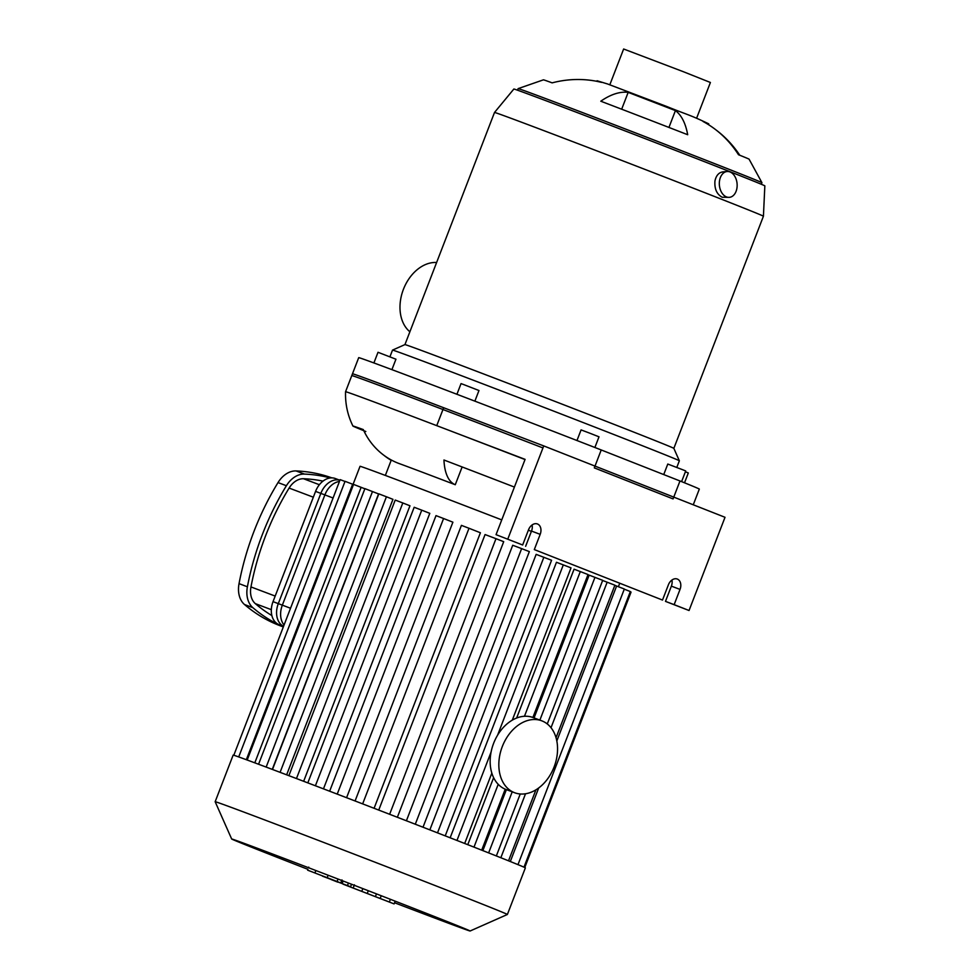 <?xml version="1.0" encoding="UTF-8"?>
<svg xmlns="http://www.w3.org/2000/svg" width="980" height="980" viewBox="0 0 980 980"><rect width="100%" height="100%" fill="white"/><g stroke="black" fill="none" stroke-linecap="round" stroke-linejoin="round"><path stroke-width="1.47" d="M391.914 369.644L395.945 359.207L378.011 352.286L373.895 362.943M474.871 401.151L478.975 390.518L463.54 384.515L461.041 383.609L456.925 394.279M594.885 447.493L599.001 436.81L589.85 433.209L581.079 429.902L576.975 440.522M681.602 481.621L685.718 470.964L682.95 469.837L667.784 464.042L663.73 474.577M684.518 482.809L688.315 472.96L685.4 471.784M601.218 449.955L679.985 480.972L673.064 498.906L594.309 467.889L601.218 449.955A182.55 1.323 -158.9 0 0 358.704 357.663L351.783 375.585A182.55 1.323 -158.9 0 1 542.957 447.946M628.168 92.365L675.428 110.593A115.26 46.146 111.3 0 1 687.691 134.726A110.226 0.796 -158.9 0 0 600.789 101.21A115.26 51.254 -69.1 0 1 628.168 92.365L621.675 109.209M675.428 110.593L668.936 127.437M596.759 81.291L601.708 82.394A115.26 105.62 110.2 0 0 552.144 82.859A110.226 0.796 -158.9 0 0 543.435 79.833L518.138 88.617A130.671 0.943 -158.9 0 1 551.985 100.977A130.671 0.943 -158.9 0 1 685.24 152.157A130.671 0.943 -158.9 0 1 761.938 182.684A130.671 0.943 -158.9 0 0 761.938 182.684L749.1 159.189A110.226 0.796 -158.9 0 0 738.504 154.73A115.26 103.243 -68.1 0 0 703.064 121.483L708.736 123.847L708.54 124.681M716.258 130.12A115.26 105.62 -69.8 0 1 739.778 155.244M726.45 196.907A12.973 8.881 -95 0 1 719.32 183.076A12.973 8.881 -95 0 1 727.099 171.512A12.973 8.881 -95 0 1 737.083 183.652A12.973 8.881 -95 0 1 729.377 197.347A12.973 8.881 -95 0 1 726.45 196.907M729.377 197.347L722.272 197.274C716.809 194.359 714.371 188.944 714.947 181.031C716.111 175.579 718.744 172.541 722.86 171.88L727.099 171.512M436.627 262.493A38.147 27.624 110.7 0 0 403.417 289.333A38.147 27.624 110.7 0 0 409.885 331.779M494.52 112.455A144.121 1.041 -158.9 0 1 531.858 126.102A144.121 1.041 -158.9 0 1 679.103 182.648A144.121 1.041 -158.9 0 1 763.42 216.213A144.121 1.041 -158.9 0 0 763.42 216.213L764.841 185.869A134.505 0.968 -158.9 0 0 686.135 154.534A134.505 0.968 -158.9 0 0 548.714 101.761A134.505 0.968 -158.9 0 0 513.863 89.021L494.52 112.455L404.936 344.605L392.527 350.105A153.725 1.115 -158.9 0 0 392.515 350.117L389.93 356.818M763.42 216.225L673.848 448.362A144.121 1.041 -158.9 0 0 673.848 448.362A144.121 1.041 -158.9 0 0 589.213 414.675A144.121 1.041 -158.9 0 0 442.274 358.251A144.121 1.041 -158.9 0 0 404.948 344.605M673.848 448.362L679.348 460.784A153.725 1.115 -158.9 0 0 679.348 460.784A153.725 1.115 -158.9 0 0 589.078 424.855A153.725 1.115 -158.9 0 0 432.352 364.658A153.725 1.115 -158.9 0 0 392.527 350.105M693.264 504.798L699.328 489.094A182.55 1.323 -158.9 0 0 679.985 480.972M696.596 118.262L710.402 82.479L683.244 71.663L623.635 49L609.83 84.77M365.822 431.519A163.329 1.176 21.1 0 1 352.923 426.043A163.329 1.176 21.1 0 1 363.286 429.571A71.099 66.334 110 0 0 398.333 463.258A115.297 0.833 21.1 0 1 455.271 484.733L462.131 466.958M455.271 484.733A71.099 28.8 -69.1 0 1 443.952 460A163.329 1.176 21.1 0 1 514.414 487.072M391.179 460.318A71.099 64.999 112 0 1 384.025 455.382M356.928 427.292A163.329 1.176 -158.9 0 0 363.482 430M352.923 426.043A163.329 1.176 21.1 0 1 352.923 426.031C347.606 415.214 345.156 403.785 345.56 391.731A182.55 1.323 21.1 0 1 345.56 391.718A182.55 1.323 21.1 0 1 436.737 425.651A182.55 1.323 21.1 0 1 525.023 459.559M674.154 604.648L689.05 610.516L725.016 517.293L543.741 445.912L443.658 407.729L436.737 425.651L525.096 459.363L496.052 534.663L522.659 544.99L528.538 529.751A8.649 6.26 -69.3 0 1 537.42 523.957A8.649 6.26 -69.3 0 1 540.188 534.345L534.308 549.584L662.505 600.066L668.385 584.827A8.649 6.26 -69.3 0 1 677.266 579.033A8.649 6.26 -69.3 0 1 680.034 589.409L674.154 604.648L665.481 601.377L671.361 586.138A8.649 6.26 110.7 0 0 671.925 580.05M534.308 549.584L662.505 600.066M689.05 610.516L665.481 601.377M543.741 445.912L507.775 539.135M525.635 546.313L531.515 531.074A8.649 6.26 110.7 0 0 532.079 524.974M496.052 534.663L522.659 544.99M443.658 407.729A182.55 1.323 -158.9 0 0 352.482 373.797L345.56 391.718M283.514 626.428L279.067 624.677A19.22 13.916 -69.3 0 1 273.04 601.647L315.572 491.397A19.22 13.916 -69.3 0 1 335.307 478.522A19.22 13.916 -69.3 0 1 335.442 478.571L339.913 480.261A19.22 13.916 110.7 0 0 320.84 493.381L278.296 603.631A19.22 13.916 110.7 0 0 283.563 626.318M258.561 764.241L364.915 488.628L378.562 493.92L272.269 769.386M501.748 519.89A142.198 1.029 -158.9 0 0 396.876 479.759A142.198 1.029 -158.9 0 0 360.04 466.309L353.057 484.377M531.393 531.368A142.198 1.029 -158.9 0 0 528.367 530.192M280.084 772.338L386.414 496.762L392.943 499.335L286.638 774.825M296.462 778.549L402.805 502.961L409.959 505.778L303.653 781.293M315.413 785.764L421.755 510.163L429.791 513.336L323.474 788.851M337.23 794.119L443.585 518.518L452.895 522.181L346.577 797.708M362.649 803.882L469.004 528.269L480.408 532.765L374.091 808.292M378.746 810.08L485.063 534.553L495.99 538.682L503.708 541.683L397.365 817.271M406.406 820.774L512.724 545.26L521.642 548.616L529.359 551.618L423.017 827.218M429.853 829.876L536.158 554.362L551.569 560.266L445.226 835.867M450.151 837.79L556.456 562.275L571.034 567.861L512.271 720.153M467.766 844.674L493.626 777.655M516.632 718.022L574.072 569.184L588.037 574.549L532.887 717.47M482.858 850.616L506.391 789.623M534.063 717.911L589.152 575.138L602.688 580.332L547.269 723.951M233.804 755.261L340.158 479.637L344.997 481.462M247.193 760.014L353.547 484.402L364.854 488.775M238.704 756.928L345.058 481.315L353.486 484.549M386.414 496.762L378.831 493.859L272.489 769.471M394.548 902.752A127.78 0.919 -158.9 0 0 470.106 931L507.371 914.487L525.366 867.876A156.604 1.127 -158.9 0 0 523.945 867.153A156.604 1.127 -158.9 0 0 517.746 864.544A156.604 1.127 -158.9 0 0 508.008 860.599A156.604 1.127 -158.9 0 0 495.415 855.577A156.604 1.127 -158.9 0 0 480.31 849.611A156.604 1.127 -158.9 0 0 462.756 842.714A156.604 1.127 -158.9 0 0 442.678 834.874A156.604 1.127 -158.9 0 0 419.759 825.956A156.604 1.127 -158.9 0 0 393.299 815.703A156.604 1.127 -158.9 0 0 358.925 802.448A156.604 1.127 -158.9 0 0 332.698 792.379A156.604 1.127 -158.9 0 0 310.182 783.78A156.604 1.127 -158.9 0 0 290.631 776.332A156.604 1.127 -158.9 0 0 273.726 769.937A156.604 1.127 -158.9 0 0 259.357 764.535A156.604 1.127 -158.9 0 0 247.634 760.186A156.604 1.127 -158.9 0 0 238.875 756.989A156.604 1.127 -158.9 0 0 233.828 755.261A156.604 1.127 -158.9 0 0 233.142 755.115L215.159 801.726A156.604 1.127 -158.9 0 0 215.159 801.738L231.672 839.003A127.78 0.919 -158.9 0 0 307.904 869.334M630.25 591.773L631.059 592.104L524.778 867.533M556.04 737.72L614.889 585.195L602.639 580.479M517.979 864.642L624.334 589.017L614.827 585.342M443.585 518.518L436.002 515.615L329.648 791.215M421.755 510.163L414.173 507.273L307.83 782.873M402.805 502.961L395.222 500.057L288.88 775.67M523.982 867.165L630.336 591.553L624.272 589.176M469.004 528.269L461.421 525.366L355.079 800.966M507.371 914.487A156.604 1.127 -158.9 0 0 415.9 878.056A156.604 1.127 -158.9 0 0 255.743 816.548A156.604 1.127 -158.9 0 0 215.159 801.726M470.106 931A127.78 0.919 -158.9 0 0 395.871 901.429A127.78 0.919 -158.9 0 0 264.784 851.081A127.78 0.919 -158.9 0 0 231.672 839.003M389.342 902.029L343.074 884.156L394.107 903.903L389.342 902.029L390.395 899.297M394.107 903.903L395.161 901.159M343.882 884.303L343.074 884.156M361.841 891.2L362.833 888.615M367.292 893.344L368.296 890.734M375.438 896.553L376.467 893.895M380.203 898.427L381.232 895.745M315.548 873.229L332.857 879.869L315.548 873.229M340.746 882.931L307.647 870.167L340.746 882.931L341.983 879.918M308.749 867.129L308.578 867.741M322.555 876.194L350.571 886.753L322.555 876.194M342.155 883.519L343.123 881.008M347.471 885.54L348.427 883.054M349.75 886.533L350.571 886.753L351.538 884.254M337.72 882.123L331.118 879.526L337.622 881.927M283.318 626.943L280.158 625.755A222.043 160.806 -69.3 0 1 244.51 604.525A24.022 17.395 -69.3 0 1 239.034 583.627A222.043 160.806 -69.3 0 1 278.026 482.577A24.022 17.395 -69.3 0 1 296.058 470.939A222.043 160.806 -69.3 0 1 331.804 477.86M283.367 626.82A222.043 160.806 -69.3 0 1 252.877 607.686A24.022 17.395 -69.3 0 1 247.401 586.787A222.043 160.806 -69.3 0 1 286.393 485.725A24.022 17.395 -69.3 0 1 304.425 474.087A222.043 160.806 -69.3 0 1 330.297 477.934M315.572 491.397L324.882 494.9A19.22 13.916 -69.3 0 1 339.448 481.462M324.882 494.9L282.338 605.15L273.04 601.647M284.065 625.02A19.22 13.916 -69.3 0 1 282.338 605.15M322.971 481.131A217.242 157.327 110.7 0 0 303.531 478.742A19.22 13.916 110.7 0 0 289.112 488.065A217.242 157.327 110.7 0 0 250.966 586.934A19.22 13.916 110.7 0 0 255.339 603.643A217.242 157.327 110.7 0 0 271.877 615.562M533.353 717.654A38.428 27.832 110.7 0 0 533.083 717.544A38.428 27.832 110.7 0 0 493.479 743.685A38.428 27.832 110.7 0 0 505.95 789.464L514.635 792.734A38.428 27.832 110.7 0 0 554.166 766.789A38.428 27.832 110.7 0 0 542.026 720.925A38.428 27.832 110.7 0 0 541.756 720.814A38.428 27.832 110.7 0 0 502.152 746.956A38.428 27.832 110.7 0 0 514.635 792.734M680.034 589.409L671.361 586.138M540.188 534.345L531.515 531.074M290.533 608.249L278.296 603.631M320.84 493.381L333.077 497.999M254.8 762.844L361.13 487.305M246.335 759.708L352.641 484.206M266.156 767.095L372.486 491.531M389.636 814.294L495.99 538.682M437.509 832.865L543.851 557.265M415.287 824.229L521.642 548.616M456.974 840.448L491.09 752.015M497.595 735.172L563.316 564.86M473.989 847.124L498.22 784.306M524.471 716.27L580.319 571.536M500.841 857.733L525.525 793.776M551.017 727.723L607.171 582.194M510.31 861.518L538.682 787.981M556.824 740.978L616.616 586.016M488.64 852.894L512.209 791.816M539.882 720.104L594.97 577.33M314.935 872.898L315.842 870.522M327.21 877.602L328.116 875.238M337.096 881.449L338.014 879.048M252.877 607.686L244.51 604.525M247.401 586.787L239.034 583.627M279.067 624.677L283.539 626.355M286.393 485.725L278.026 482.577M304.425 474.087L296.058 470.939M255.339 603.643L271.325 609.67M275.184 596.073L250.966 586.934M289.112 488.065L313.343 497.203M319.37 484.72L303.531 478.742M679.348 460.796L676.788 467.435M708.736 123.847C688.916 114.366 688.377 115.26 666.388 106.342L607.612 83.986L597.077 80.764M518.138 88.617L517.526 90.197M761.938 182.696L761.338 184.277M385.348 475.435L391.302 460M619.703 583.345L618.404 586.702M491.838 773.098L464.679 843.474M481.695 850.15L505.227 789.17M508.534 860.808L535.925 789.843M496.346 855.944L520.245 793.984M353.253 887.843L354.429 884.817M339.913 480.261L335.307 478.522M533.083 717.544L541.756 720.814"/></g></svg>
